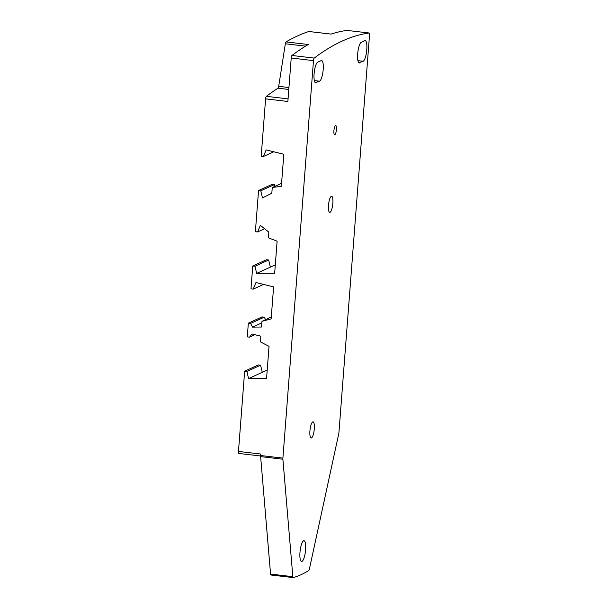 <?xml version="1.0" encoding="UTF-8"?>
<svg xmlns="http://www.w3.org/2000/svg" width="608" height="608" viewBox="0 0 608 608"><rect width="100%" height="100%" fill="white"/><g stroke="black" fill="none" stroke-linecap="round" stroke-linejoin="round"><path stroke-width="0.91" d="M346.94 30.408A2.318 0.593 96.7 0 0 346.902 30.4A2.318 0.593 96.7 0 0 346.864 30.4L369.132 32.999A2.318 0.593 -83.3 0 1 369.17 32.999A2.318 0.593 -83.3 0 1 369.527 35.021L338.937 432.516A2.318 0.593 -83.3 0 1 338.77 433.694L309.366 569.126A2.318 0.593 -83.3 0 1 308.765 570.509A591.379 151.065 96.7 0 1 293.261 577.592A2.318 0.593 -83.3 0 1 293.2 577.6A2.318 0.593 -83.3 0 1 292.843 576.68L282.895 459.215A2.318 0.593 -83.3 0 1 282.902 458.12L313.485 60.625A2.318 0.593 -83.3 0 1 314.23 58.087L291.962 55.48A2.318 0.593 96.7 0 0 291.217 58.018L313.485 60.625M369.132 32.999A1176.374 300.496 96.7 0 0 314.23 58.087M312.725 421.914A8.117 2.075 -83.3 0 1 313.044 421.853A8.117 2.075 -83.3 0 1 314.23 429.537A8.117 2.075 -83.3 0 1 311.486 437.92A8.117 2.075 -83.3 0 1 311.167 437.98A8.117 2.075 -83.3 0 1 309.981 430.297A8.117 2.075 -83.3 0 1 312.725 421.914M331.284 196.316A8.117 2.075 -83.3 0 1 331.611 196.262A8.117 2.075 -83.3 0 1 332.728 204.562A8.117 2.075 -83.3 0 1 329.726 212.382A8.117 2.075 -83.3 0 1 328.54 204.698A8.117 2.075 -83.3 0 1 331.284 196.316M333.921 130.735A4.659 1.193 -83.3 0 1 335.707 125.544A4.659 1.193 -83.3 0 1 336.353 130.302A4.659 1.193 -83.3 0 1 334.628 134.794A4.659 1.193 -83.3 0 1 333.921 130.735M303.574 540.831A10.435 2.668 -83.3 0 1 303.992 540.755A10.435 2.668 -83.3 0 1 305.512 550.635A10.435 2.668 -83.3 0 1 301.986 561.412A10.435 2.668 -83.3 0 1 301.568 561.488A10.435 2.668 -83.3 0 1 300.048 551.608A10.435 2.668 -83.3 0 1 303.574 540.831M316.107 82.779A10.435 2.668 -83.3 0 1 315.689 82.855A10.435 2.668 -83.3 0 1 314.169 72.975A10.435 2.668 -83.3 0 1 317.688 62.198L321.176 60.602A10.435 2.668 -83.3 0 1 321.594 60.526A10.435 2.668 -83.3 0 1 323.122 70.406A10.435 2.668 -83.3 0 1 319.595 81.183L315.294 82.68M359.693 62.867A10.435 2.668 -83.3 0 1 359.275 62.943A10.435 2.668 -83.3 0 1 357.755 53.063A10.435 2.668 -83.3 0 1 361.274 42.286L364.762 40.69A10.435 2.668 -83.3 0 1 365.18 40.614A10.435 2.668 -83.3 0 1 366.708 50.494A10.435 2.668 -83.3 0 1 363.181 61.271L358.88 62.768M282.902 458.12L260.627 455.514A2.318 0.593 96.7 0 0 260.627 456.616L270.568 574.074A2.318 0.593 96.7 0 0 270.925 575.001A2.318 0.593 96.7 0 0 270.993 574.993L293.14 577.577M288.944 87.537L278.707 86.336A2.318 0.593 -83.3 0 1 278.023 88.198A1176.374 300.496 96.7 0 0 266.35 96.33A2.318 0.593 96.7 0 0 265.605 98.868L261.189 156.233L263.416 156.492L266.167 149.895L283.814 154.257L281.344 186.276L272.262 187.522L271.822 193.238L262.474 197.912L260.779 190.798L258.552 190.532L255.383 231.701L257.61 231.96L260.361 225.355L268.835 232.119L268.394 237.834L277.126 241.163L274.664 273.174L256.667 273.38L254.972 266.258L252.746 266L250.982 288.868L253.209 289.127L255.968 282.53L273.608 286.9L271.145 318.911L261.972 321.305L261.531 327.02L252.533 327.119L250.572 323.433L248.345 323.175L247.289 336.893L249.516 337.151L252.008 333.982L260.824 336.171L260.384 341.886L269.032 346.355L266.57 378.374L248.573 378.579L246.878 371.458L244.652 371.199L238.473 451.425A2.318 0.593 96.7 0 0 238.83 453.446A2.318 0.593 96.7 0 0 238.868 453.446L260.604 455.985L238.83 453.446M291.962 55.48A1176.374 300.496 96.7 0 1 308.302 44.506L286.034 41.906A2.318 0.593 96.7 0 0 285.334 43.776L305.581 46.14M278.707 86.336L285.334 43.776M286.034 41.906A1176.374 300.496 -83.3 0 1 308.811 31.502L331.079 34.101A1176.374 300.496 96.7 0 1 346.864 30.4M265.605 98.868L287.873 101.468L291.217 58.018M260.627 455.514L260.748 454.032L238.473 451.425M244.652 371.199L258.347 364.937L260.574 365.195L246.878 371.458M267.208 370.067L262.276 372.316L260.574 365.195M265.59 319.648L264.267 317.171L262.04 316.912L248.345 323.175M275.302 264.868L270.37 267.125L268.668 260.004L266.441 259.745L252.746 266M274.9 186.314L274.474 184.536L272.247 184.277L258.552 190.532M273.752 151.772L263.416 156.492M274.474 184.536L260.779 190.798M264.624 228.752L257.61 231.96M268.668 260.004L254.972 266.258M264.267 317.171L250.572 323.433M261.85 322.863L252.533 327.119M254.889 334.696L249.516 337.151M271.282 317.049L261.972 321.305M263.545 284.407L253.209 289.127M281.58 183.266L272.262 187.522M270.37 267.125L256.667 273.38M262.276 372.316L248.573 378.579M292.843 576.68L270.568 574.074M260.627 456.616L282.895 459.215M278.023 88.198L288.8 89.46M288.07 98.868L266.35 96.33M357.922 60.663L363.181 61.271M314.336 80.568L319.595 81.183M293.2 577.6L270.925 575.001M308.879 31.494L331.117 34.094M369.17 32.999L346.902 30.4"/></g></svg>
